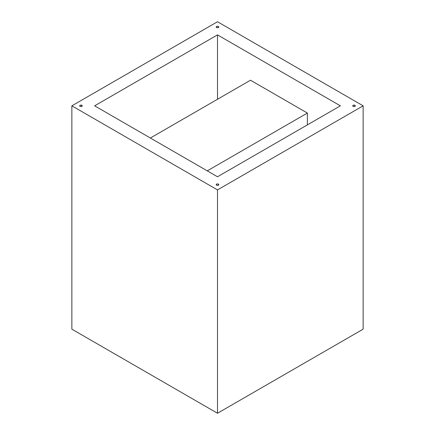 <?xml version="1.0" encoding="UTF-8"?>
<svg xmlns="http://www.w3.org/2000/svg" width="435" height="435" viewBox="0 0 435 435"><rect width="100%" height="100%" fill="white"/><g stroke="black" fill="none" stroke-linecap="round" stroke-linejoin="round"><path stroke-width="0.65" d="M218.408 26.481L218.408 27.53L218.789 27.003L217.995 26.317L217.005 26.317L216.211 27.003A1.289 0.745 180 0 1 217.005 26.317A1.289 0.745 180 0 1 218.408 26.481A1.289 0.745 180 0 1 218.789 27.003A1.289 0.745 180 0 1 217.995 27.693A1.289 0.745 180 0 1 216.592 27.53A1.289 0.745 180 0 1 216.211 27.003L217.005 27.693L217.995 27.693L218.408 27.53L218.408 26.481M81.878 105.303L81.878 106.357L82.258 105.83L81.465 105.145L80.062 105.303L79.681 105.83A1.289 0.745 180 0 1 80.475 105.145A1.289 0.745 180 0 1 81.878 105.303A1.289 0.745 180 0 1 82.258 105.83A1.289 0.745 180 0 1 81.465 106.515A1.289 0.745 180 0 1 80.062 106.357A1.289 0.745 180 0 1 79.681 105.83L80.062 106.357L81.465 106.515L81.878 106.357L81.878 105.303M218.408 184.13L218.408 185.179L218.789 184.652L217.995 183.967L217.005 183.967L216.211 184.652A1.289 0.745 180 0 1 217.005 183.967A1.289 0.745 180 0 1 218.408 184.13A1.289 0.745 180 0 1 218.789 184.652A1.289 0.745 180 0 1 217.995 185.343A1.289 0.745 180 0 1 216.592 185.179A1.289 0.745 180 0 1 216.211 184.652L217.005 185.343L217.995 185.343L218.408 185.179L218.408 184.13M354.938 105.303L354.938 106.357L355.319 105.83L354.525 105.145L353.122 105.303L352.741 105.83A1.289 0.745 180 0 1 353.535 105.145A1.289 0.745 180 0 1 354.938 105.303A1.289 0.745 180 0 1 355.319 105.83A1.289 0.745 180 0 1 354.525 106.515A1.289 0.745 180 0 1 353.122 106.357A1.289 0.745 180 0 1 352.741 105.83L353.122 106.357L354.525 106.515L354.938 106.357L354.938 105.303M217.5 21.75L363.133 105.83L363.133 329.17L363.133 105.83L217.5 189.91L217.5 413.25L363.133 329.17L217.5 413.25L217.5 189.91L71.867 105.83L71.867 329.17L217.5 413.25L71.867 329.17L71.867 105.83L217.5 21.75L363.133 105.83L217.5 189.91L71.867 105.83L217.5 21.75M340.377 105.83L217.5 34.887L94.623 105.83L217.5 176.773L340.377 105.83L217.5 176.773L94.623 105.83L217.5 34.887L217.5 99.262L217.5 34.887L340.377 105.83M307.382 124.878L307.382 113.056L250.495 80.214L150.374 138.015L250.495 80.214L307.382 113.056L207.261 170.863L307.382 113.056L307.382 124.878"/></g></svg>
